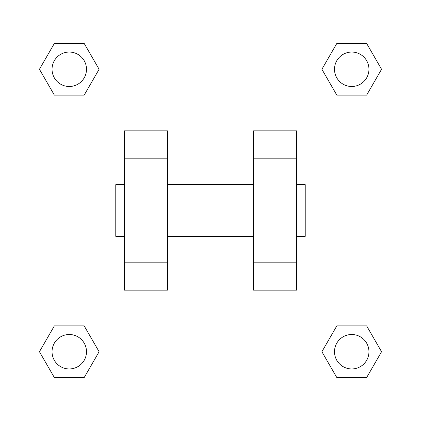 <?xml version="1.0" encoding="UTF-8"?>
<svg xmlns="http://www.w3.org/2000/svg" width="421" height="421" viewBox="0 0 421 421"><rect width="100%" height="100%" fill="white"/><g stroke="black" fill="none" stroke-linecap="round" stroke-linejoin="round"><path stroke-width="0.63" d="M99.103 69.276L84.189 95.109L54.356 95.109L39.442 69.276L54.356 43.442L84.189 43.442L99.103 69.276L84.189 95.109L71.26 95.109M71.26 325.891L84.189 325.891L99.103 351.724L84.189 377.558L54.356 377.558L39.442 351.724L54.356 325.891L84.189 325.891M349.74 95.109L336.811 95.109L321.897 69.276L336.811 43.442L366.644 43.442L381.558 69.276L366.644 95.109L336.811 95.109M321.897 351.724L336.811 325.891L366.644 325.891L381.558 351.724L366.644 377.558L336.811 377.558L321.897 351.724L336.811 325.891L349.74 325.891M21.05 21.05L399.95 21.05L399.95 399.95L21.05 399.95L21.05 21.05M167.442 130.847L167.442 290.153L124.384 290.153L124.384 130.847L167.442 130.847M253.558 290.153L253.558 130.847L296.616 130.847L296.616 290.153L253.558 290.153M296.616 236.334L305.225 236.334L305.225 184.666L296.616 184.666M124.384 184.666L115.775 184.666L115.775 236.334L124.384 236.334M124.384 158.833L167.442 158.833M253.558 158.833L296.616 158.833M124.384 262.167L167.442 262.167M253.558 262.167L296.616 262.167M366.644 377.558L336.811 377.558L366.644 377.558L381.558 351.724M336.811 325.891L366.644 325.891L336.811 325.891M368.949 351.724A17.224 17.224 0 0 0 343.115 336.811A17.224 17.224 0 0 0 343.115 366.644A17.224 17.224 0 0 0 368.949 351.724M39.442 351.724L54.356 325.891M84.189 377.558L54.356 377.558L84.189 377.558L99.103 351.724M86.494 351.724A17.224 17.224 0 0 0 60.661 336.811A17.224 17.224 0 0 0 60.661 366.644A17.224 17.224 0 0 0 86.494 351.724M321.897 69.276L336.811 43.442L366.644 43.442L336.811 43.442M381.558 69.276L366.644 95.109M368.949 69.276A17.224 17.224 0 0 0 343.115 54.356A17.224 17.224 0 0 0 343.115 84.189A17.224 17.224 0 0 0 368.949 69.276M39.442 69.276L54.356 43.442L84.189 43.442L54.356 43.442M84.189 95.109L54.356 95.109L84.189 95.109M86.494 69.276A17.224 17.224 0 0 0 60.661 54.356A17.224 17.224 0 0 0 60.661 84.189A17.224 17.224 0 0 0 86.494 69.276M167.442 236.334L253.558 236.334M167.442 184.666L253.558 184.666"/></g></svg>
